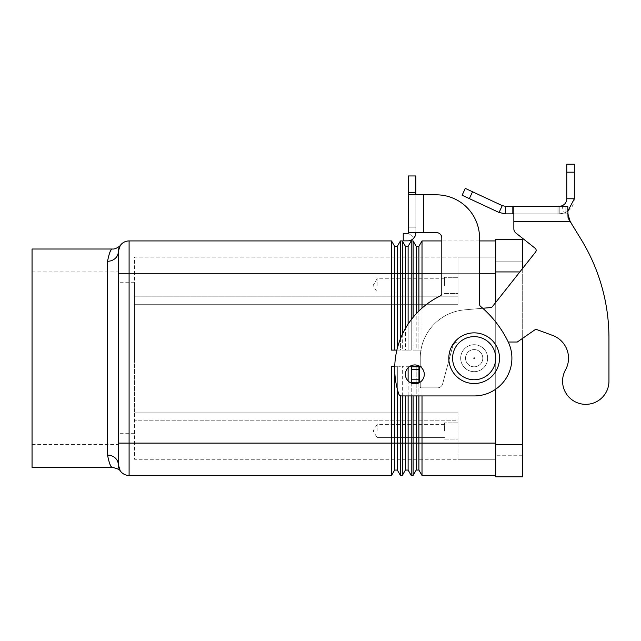 <?xml version="1.0" encoding="UTF-8"?>
<svg xmlns="http://www.w3.org/2000/svg" width="641" height="641" viewBox="0 0 641 641"><rect width="100%" height="100%" fill="white"/><g stroke="black" fill="none" stroke-linecap="round" stroke-linejoin="round"><path stroke-width="0.48" stroke-dasharray="3.21 2.4" d="M567.766 217.403L567.766 206.33L565.835 206.33L567.766 206.33L567.766 217.403L567.766 213.878L567.766 217.403L568.952 220.127L568.952 218.821L581.147 239.446A188.702 188.702 0 0 1 608.95 338.031L608.95 381.163A23.18 23.18 0 0 1 574.544 401.45A23.18 23.18 0 0 1 565.482 369.945A23.18 23.18 0 0 0 574.544 401.45A23.18 23.18 0 0 0 608.95 381.163L608.95 338.031A188.702 188.702 0 0 0 581.147 239.446L567.766 217.403L567.766 206.33L513.85 206.33L513.85 213.878L567.766 213.878L513.85 213.878L513.85 228.797A5.392 5.392 0 0 0 515.893 233.028L535.139 248.251A2.692 2.692 0 0 1 535.58 252.033L492.448 306.566A2.692 2.692 0 0 1 490.573 307.576L464.541 309.859A48.524 48.524 0 0 0 420.248 358.199L420.248 366.82L411.418 366.82L420.248 366.82L420.248 358.199A48.524 48.524 0 0 1 464.541 309.859L490.573 307.576A2.692 2.692 0 0 0 492.448 306.566L535.58 252.033A2.692 2.692 0 0 0 535.139 248.251L515.893 233.028A5.392 5.392 0 0 1 513.85 228.797L513.85 206.33L513.85 213.878L505.437 213.878L505.437 206.33L513.85 206.33M523.777 206.33L541.453 206.33L523.777 206.426M533.464 206.33L516.983 206.33L533.464 206.426M536.837 206.426L538.184 206.426L536.837 206.426M549.433 206.33L530.772 206.33L549.433 206.426M510.557 206.33L550.988 206.33L510.557 206.426M514.058 206.426L539.946 206.426L514.058 206.33M539.946 206.426L541.292 206.33L539.946 206.426M538.063 206.33L544.001 206.33L538.063 206.426M544.001 206.33L543.215 206.33L544.001 206.33M518.329 206.426L516.983 206.426L518.329 206.426M565.835 206.33L556.981 206.33L559.224 206.33L559.224 213.878L564.328 212.996C570.642 210.36 573.967 205.625 574.32 198.782L566.772 198.782C566.604 202.203 564.937 204.567 561.78 205.889L556.981 206.33L556.981 213.878L567.766 213.878L556.981 213.878L559.224 213.878L556.981 213.878L556.981 206.33L556.981 213.878L556.981 206.33L558.904 206.33L558.904 213.878L558.904 206.33L565.835 206.33L565.835 213.878L565.835 206.33M505.437 206.33L502.248 205.625L499.059 212.467L505.437 213.878M419.711 382.461L420.248 382.461L420.248 386.771L420.248 382.461L411.418 382.461L419.502 382.461L411.418 382.461L411.418 366.82L418.966 366.82L418.966 382.461L418.966 366.82L420.248 366.82L420.248 358.199L420.248 366.628M552.654 335.435A24.262 24.262 0 0 1 565.482 369.945A24.262 24.262 0 0 0 552.654 335.435L537.094 329.69A2.692 2.692 0 0 0 534.626 330.003A2.692 2.692 0 0 1 537.094 329.69A2.692 2.692 0 0 0 534.626 330.003L517.295 342.022L534.626 330.003L517.295 342.022L457.986 342.022A5.392 5.392 0 0 0 452.778 346.02A5.392 5.392 0 0 1 457.986 342.022L508.257 342.022M442.643 383.855L452.778 346.02L442.643 383.855A5.392 5.392 0 0 1 437.434 387.853A5.392 5.392 0 0 0 442.643 383.855L452.778 346.02A5.392 5.392 0 0 1 457.986 342.022A5.392 5.392 0 0 0 452.778 346.02L442.643 383.855A5.392 5.392 0 0 1 437.434 387.853L421.321 387.853L437.434 387.853A5.392 5.392 0 0 0 442.643 383.855M420.248 386.771A1.082 1.082 0 0 0 421.321 387.853A1.082 1.082 0 0 1 420.248 386.771A1.082 1.082 0 0 0 421.321 387.853L437.434 387.853L421.321 387.853A1.082 1.082 0 0 1 420.248 386.771L420.248 382.461L420.248 386.771M566.772 198.782L566.772 164.192L574.32 164.192L574.32 198.782M411.418 369.52L411.418 382.461L411.418 369.52L418.966 369.52L418.966 382.461M418.966 366.82L418.966 369.52M499.059 212.467L462.113 195.241L465.302 188.398L502.248 205.625M567.766 211.234L564.328 212.996L559.224 213.878L559.224 206.33M568.952 218.821L568.952 220.127L570.113 221.433L513.85 221.433L513.85 213.878M482.737 308.265L464.541 309.859A48.524 48.524 0 0 0 420.248 358.199A48.524 48.524 0 0 1 464.541 309.859L490.573 307.576A2.692 2.692 0 0 0 492.448 306.566L535.58 252.033M513.85 228.797L513.85 221.433L570.113 221.433L513.85 221.433M448.82 358.199A25.344 25.344 0 0 1 474.164 332.855A25.344 25.344 0 0 1 499.499 358.199A25.344 25.344 0 0 1 474.164 383.534A25.344 25.344 0 0 1 448.82 358.199M414.855 364.937A9.439 9.439 0 0 0 405.416 374.368A9.439 9.439 0 0 0 414.855 383.807A9.439 9.439 0 0 1 405.416 374.368A9.439 9.439 0 0 1 414.855 364.937A9.439 9.439 0 0 1 424.286 374.368A9.439 9.439 0 0 1 414.855 383.807A9.439 9.439 0 0 1 405.416 374.368A9.439 9.439 0 0 1 414.855 364.937A9.439 9.439 0 0 1 424.286 374.368A9.439 9.439 0 0 1 414.855 383.807A9.439 9.439 0 0 0 424.286 374.368A9.439 9.439 0 0 0 414.855 364.937M118.329 251.232L118.377 250.591M118.313 443.115L118.313 251.713L118.313 464.677L118.313 443.115L129.097 443.115L129.097 475.462L391.523 475.462L391.523 443.115L129.097 443.115L129.097 273.282L391.523 273.282L391.523 350.106L400.441 350.106L394.632 350.106L400.441 350.106L400.441 240.928L397.332 246.32L397.332 348.303M32.05 467.377L32.05 249.012M134.49 358.199L134.49 282.713L134.49 358.199M118.329 465.166L118.369 465.735M118.313 464.677A10.785 9.575 180 0 0 107.536 455.11C109.154 463.074 110.733 467.161 112.263 467.369C110.789 467.481 109.218 463.395 107.536 455.11L107.536 261.288C109.154 253.323 110.725 249.229 112.263 249.02C110.789 248.924 109.21 253.011 107.536 261.288A10.785 9.575 -0 0 0 118.313 251.713M444.509 430.984L444.509 422.892L444.509 430.984M377.108 430.984L377.108 424.35L377.108 430.984M457.986 430.984L457.986 422.892L457.986 430.984M444.509 285.413L444.509 277.321L444.509 285.413M377.108 285.413L377.108 278.779L377.108 285.413M457.986 285.413L457.986 277.321L457.986 285.413M482.785 358.199A8.629 8.629 0 0 1 474.164 366.82A8.629 8.629 0 0 1 465.534 358.199A8.629 8.629 0 0 1 474.164 349.569A8.629 8.629 0 0 1 482.785 358.199A8.629 8.629 0 0 1 474.164 366.82A8.629 8.629 0 0 1 465.534 358.199A8.629 8.629 0 0 0 474.164 366.82A8.629 8.629 0 0 0 482.785 358.199A8.629 8.629 0 0 0 474.164 349.569A8.629 8.629 0 0 0 465.534 358.199A8.629 8.629 0 0 1 474.164 349.569A8.629 8.629 0 0 1 482.785 358.199A8.629 8.629 0 0 1 474.164 366.82A8.629 8.629 0 0 1 465.534 358.199A8.629 8.629 0 0 1 474.164 349.569A8.629 8.629 0 0 1 482.785 358.199M473.619 358.199A0.537 0.537 0 0 1 474.164 357.654A0.537 0.537 0 0 1 474.701 358.199A0.537 0.537 0 0 1 474.164 358.736A0.537 0.537 0 0 1 473.619 358.199A0.537 0.537 0 0 1 474.164 357.654A0.537 0.537 0 0 1 474.701 358.199A0.537 0.537 0 0 1 474.164 358.736A0.537 0.537 0 0 1 473.619 358.199M460.679 358.199A13.477 13.477 0 0 0 474.164 371.676A13.477 13.477 0 0 0 487.641 358.199A13.477 13.477 0 0 1 474.164 371.676A13.477 13.477 0 0 1 460.679 358.199A13.477 13.477 0 0 0 474.164 371.676A13.477 13.477 0 0 0 487.641 358.199A13.477 13.477 0 0 1 474.164 371.676A13.477 13.477 0 0 1 460.679 358.199A13.477 13.477 0 0 1 474.164 344.714A13.477 13.477 0 0 1 487.641 358.199A13.477 13.477 0 0 0 474.164 344.714A13.477 13.477 0 0 0 460.679 358.199A13.477 13.477 0 0 1 474.164 344.714A13.477 13.477 0 0 1 487.641 358.199A13.477 13.477 0 0 0 474.164 344.714A13.477 13.477 0 0 0 460.679 358.199A13.477 13.477 0 0 1 474.164 344.714A13.477 13.477 0 0 1 487.641 358.199A13.477 13.477 0 0 1 474.164 371.676A13.477 13.477 0 0 1 460.679 358.199A13.477 13.477 0 0 0 474.164 371.676A13.477 13.477 0 0 0 487.641 358.199A13.477 13.477 0 0 1 474.164 371.676A13.477 13.477 0 0 1 460.679 358.199A13.477 13.477 0 0 1 474.164 344.714A13.477 13.477 0 0 1 487.641 358.199A13.477 13.477 0 0 1 474.164 371.676A13.477 13.477 0 0 1 460.679 358.199A13.477 13.477 0 0 1 474.164 344.714A13.477 13.477 0 0 1 487.641 358.199A13.477 13.477 0 0 0 474.164 344.714A13.477 13.477 0 0 0 460.679 358.199M397.332 246.32L394.632 246.32L391.523 240.928L391.523 273.282L394.632 273.282L394.632 350.106M394.632 246.32L394.632 273.282L402.308 273.282L402.308 350.106L405.416 350.106L405.416 328.488M400.441 338.809L400.441 350.106L396.883 350.106M411.226 319.723L411.226 350.106L402.308 350.106L411.226 350.106L411.226 240.928L408.117 246.32L405.416 246.32L405.416 350.106L402.308 350.106L402.308 334.49M405.416 246.32L402.308 240.928L402.308 273.282L408.117 273.282L408.117 350.106L405.416 350.106L408.117 350.106L408.117 324.114M408.117 246.32L408.117 273.282L413.084 273.282L413.084 350.106L422.01 350.106L422.01 240.928L418.893 246.32L418.893 350.106L416.201 350.106L416.201 313.794M418.893 246.32L416.201 246.32L413.084 240.928L411.226 240.928M402.308 240.928L400.441 240.928M391.523 240.928L129.097 240.928L129.097 273.282L118.313 273.282M495.725 240.928L495.725 443.115L495.725 240.928L422.01 240.928M495.725 475.462L495.725 443.115L495.725 475.462L422.01 475.462L422.01 366.283L413.084 366.283L413.084 475.462L411.226 475.462L408.117 470.069L408.117 366.283L411.226 366.283L402.308 366.283L402.308 475.462L400.441 475.462L397.332 470.069L397.332 366.283L400.441 366.283L391.523 366.283L391.523 443.115L394.632 443.115L394.632 366.283L397.332 366.283L397.332 389.063M411.226 475.462L411.226 366.283L408.117 366.283L408.117 367.766M400.441 475.462L400.441 395.769M413.084 240.928L413.084 273.282L416.201 273.282L416.201 350.106L413.084 350.106L422.01 350.106L418.893 350.106L418.893 311.013M422.01 308.113L422.01 350.106L413.084 350.106L413.084 317.367M416.201 246.32L416.201 273.282L495.725 273.282L495.725 257.105L457.986 257.105L457.986 304.283L134.49 304.283L134.49 257.105L457.986 257.105L134.49 257.105L134.49 304.283L457.986 304.283L457.986 257.105L457.986 296.19L134.49 296.19L457.986 296.19L457.986 304.283L134.49 304.283L134.49 412.115L457.986 412.115L457.986 459.285L134.49 459.285L134.49 412.115L134.49 459.285L457.986 459.285L457.986 412.115L457.986 459.285L457.986 420.2L134.49 420.2L457.986 420.2L457.986 412.115L134.49 412.115L134.49 304.283L457.986 304.283L457.986 257.105L495.725 257.105L495.725 443.115L495.725 273.282L457.986 273.282L495.725 273.282M479.548 240.928L441.809 240.928M391.523 366.283L394.632 366.283L391.523 366.283M397.332 470.069L394.632 470.069L394.632 443.115L405.416 443.115L405.416 395.938M402.308 395.938L402.308 366.283L409.992 366.283M411.226 383.078L411.226 395.938M408.117 380.97L408.117 395.938M408.117 470.069L405.416 470.069L405.416 443.115L416.201 443.115L416.201 366.283L422.01 366.283L422.01 395.938M413.084 395.938L413.084 383.639M413.084 382.461L413.084 366.82M419.711 366.283L416.201 366.283M416.201 366.82L416.201 382.461M416.201 383.711L416.201 395.938M418.893 366.82L418.893 382.461M418.893 382.893L418.893 395.938M422.01 475.462L418.893 470.069L418.893 366.283M418.893 470.069L416.201 470.069L416.201 443.115L495.725 443.115L495.725 459.285L457.986 459.285L495.725 459.285L495.725 443.115L457.986 443.115L495.725 443.115M457.986 412.115L134.49 412.115L457.986 412.115M121.478 244.085A10.785 10.785 0 0 1 129.097 240.928M118.313 358.199L118.313 444.461L118.313 358.199M32.05 358.199L32.05 444.461L32.05 358.199M522.687 338.28L522.687 476.808L495.725 476.808L495.725 239.582L522.687 239.582L522.687 444.461L522.687 261.151L495.725 261.151L495.725 271.928L495.725 261.151L522.687 261.151L522.687 268.339M495.725 302.424L495.725 389.167M495.725 444.461L495.725 271.928L495.725 455.246L495.725 444.461L522.687 444.461M522.687 455.246L495.725 455.246L522.687 455.246M408.293 192.733L415.841 192.733L415.841 175.963L408.293 175.963L408.181 233.1L414.214 237.643L415.841 232.771L408.181 233.1A0.537 0.537 0 0 1 407.756 233.316L403.237 233.316L403.237 240.864L407.756 240.864A8.085 8.085 0 0 0 414.214 237.643L415.424 235.327M407.756 233.316L403.237 233.316L403.237 240.864L403.237 233.316L407.756 233.316A0.537 0.537 0 0 0 408.293 232.771L415.841 232.771L415.841 227.178L415.841 232.771L415.841 227.178L408.293 227.178L415.841 227.178L408.293 227.178L408.293 232.571L415.841 232.571L415.841 227.178L408.293 227.178L408.293 232.571L415.841 232.571L415.841 194.832L415.841 232.571L423.389 232.571L408.293 232.571L415.841 232.571M436.417 232.571L423.389 232.571L423.389 194.832L436.417 194.832A43.131 43.131 0 0 1 479.548 237.963L479.548 304.283A2.692 2.692 0 0 0 480.518 306.342A107.832 107.832 0 0 1 508.081 341.653A37.739 37.739 0 0 1 474.164 395.938L401.37 395.938A2.692 2.692 0 0 1 398.814 394.087A80.87 80.87 0 0 1 440.295 295.926A2.692 2.692 0 0 0 441.809 293.498L441.809 237.963A5.392 5.392 0 0 0 436.417 232.571L423.389 232.571L423.389 194.832L408.293 194.832L436.417 194.832A43.131 43.131 0 0 1 479.548 237.963L479.548 304.283A2.692 2.692 0 0 0 480.518 306.342A107.832 107.832 0 0 1 508.081 341.653A37.739 37.739 0 0 1 474.164 395.938L401.37 395.938A2.692 2.692 0 0 1 398.814 394.087A80.87 80.87 0 0 1 440.295 295.926A2.692 2.692 0 0 0 441.809 293.498L441.809 237.963A5.392 5.392 0 0 0 436.417 232.571L408.293 232.571M405.937 240.864L405.937 233.316L405.937 240.864L403.237 240.864L407.756 240.864A8.085 8.085 0 0 0 415.841 232.771M415.841 192.733L415.841 194.832L423.389 194.832L423.389 232.571M479.548 237.963L479.548 304.283A2.692 2.692 0 0 0 480.518 306.342M474.164 395.938L401.37 395.938M440.295 295.926A2.692 2.692 0 0 0 441.809 293.498L441.809 237.963M408.293 194.832L415.841 194.832M419.502 382.461L419.502 366.82M561.78 205.889L564.328 212.996L561.78 205.889M512.848 206.33L512.848 213.878M566.772 172.181L574.32 172.181M418.966 379.76L411.418 379.76M472.545 191.779L469.356 198.622M452.594 358.199A21.57 21.57 0 0 1 474.164 336.629A21.57 21.57 0 0 1 495.725 358.199A21.57 21.57 0 0 1 474.164 379.76A21.57 21.57 0 0 1 452.594 358.199A21.57 21.57 0 0 1 474.164 336.629A21.57 21.57 0 0 1 495.725 358.199A21.57 21.57 0 0 1 474.164 379.76A21.57 21.57 0 0 1 452.594 358.199A21.57 21.57 0 0 1 474.164 336.629A21.57 21.57 0 0 1 495.725 358.199A21.57 21.57 0 0 1 474.164 379.76A21.57 21.57 0 0 1 452.594 358.199M479.548 273.282L441.809 273.282M495.725 271.928L519.843 271.928M408.181 233.1L414.214 237.643M32.05 271.928L118.313 271.928M134.49 433.677L118.313 433.677M444.509 424.35L377.108 424.35L373.126 430.984L377.108 437.611L373.126 430.984L377.108 424.35L444.509 424.35M457.986 422.892L444.509 422.892L457.986 422.892M444.509 278.779L377.108 278.779L373.126 285.413L377.108 292.04L373.126 285.413L377.108 278.779L444.509 278.779M457.986 277.321L444.509 277.321L457.986 277.321M444.509 293.498L457.986 293.498L444.509 293.498M377.108 292.04L444.509 292.04L377.108 292.04M444.509 439.069L457.986 439.069L444.509 439.069M377.108 437.611L444.509 437.611L377.108 437.611M134.49 282.713L118.313 282.713M32.05 444.461L118.313 444.461"/><path stroke-width="0.96" d="M608.95 381.163A23.18 23.18 0 0 1 606.049 392.388A23.18 23.18 0 0 0 608.95 381.163L608.95 338.031L608.95 381.163M505.437 206.33L505.437 213.878L499.059 212.467L462.113 195.241L465.302 188.398L502.248 205.625L505.437 206.33L567.766 206.33L568.046 215.993M565.482 369.945A24.262 24.262 0 0 0 552.654 335.435A24.262 24.262 0 0 1 565.482 369.945A23.18 23.18 0 0 0 574.544 401.45A23.18 23.18 0 0 0 606.049 392.388A23.18 23.18 0 0 1 574.544 401.45A23.18 23.18 0 0 1 565.482 369.945M513.85 206.33L513.85 221.433L570.113 221.433L581.147 239.446L570.113 221.433L567.766 213.381M535.139 248.251L515.893 233.028L535.139 248.251A2.692 2.692 0 0 1 535.58 252.033A2.692 2.692 0 0 0 535.139 248.251M568.054 216.041L568.952 218.813M559.224 206.33L561.78 205.889C564.937 204.567 566.604 202.203 566.772 198.782L566.772 164.192L574.32 164.192L574.32 198.782L567.766 211.234M499.059 212.467L502.248 205.625M513.85 213.878L505.437 213.878M566.772 198.782L574.32 198.782M608.95 338.031A188.702 188.702 0 0 0 581.147 239.446A188.702 188.702 0 0 1 608.95 338.031M508.257 342.022L517.295 342.022L534.626 330.003A2.692 2.692 0 0 1 537.094 329.69L552.654 335.435M420.248 366.628L418.966 366.82L418.966 382.461L419.711 382.461M535.58 252.033L492.448 306.566A2.692 2.692 0 0 1 490.573 307.576L482.737 308.265M513.85 228.797A5.392 5.392 0 0 0 515.893 233.028A5.392 5.392 0 0 1 513.85 228.797L513.85 221.433M418.966 366.82L411.418 366.82L411.418 382.461L418.966 382.461M499.499 358.199A25.344 25.344 0 0 1 474.164 383.534A25.344 25.344 0 0 1 448.82 358.199A25.344 25.344 0 0 1 474.164 332.855A25.344 25.344 0 0 1 499.499 358.199M414.855 383.807A9.439 9.439 0 0 0 424.286 374.368A9.439 9.439 0 0 0 414.855 364.937A9.439 9.439 0 0 0 405.416 374.368A9.439 9.439 0 0 0 414.855 383.807M118.377 250.591L120.228 245.559L118.329 251.232M118.369 465.735L120.228 470.831L118.313 464.677L118.313 251.713L118.329 465.166M119.482 246.721L120.332 245.383C120.965 245.199 116.037 249.509 112.263 249.012L32.05 249.012L32.05 467.377L112.263 467.377C117.143 468.451 119.835 469.661 120.324 470.999L119.49 469.685M394.632 350.106L394.632 246.32L391.523 240.928L129.097 240.928A10.785 10.785 0 0 0 118.313 251.713A10.785 10.785 0 0 1 121.478 244.085A10.785 10.785 0 0 0 118.313 251.713L118.313 251.713A10.785 9.575 0 0 1 118.313 251.761A10.785 9.575 0 0 1 107.536 261.288L107.536 455.11C109.154 463.074 110.733 467.161 112.263 467.369C110.789 467.481 109.218 463.395 107.536 455.11A10.785 9.575 180 0 1 118.313 464.629A10.785 9.575 180 0 1 118.313 464.677A10.785 10.785 0 0 0 129.097 475.462A10.785 10.785 0 0 1 118.313 464.677A10.785 10.785 0 0 0 121.478 472.305A10.785 10.785 0 0 1 118.313 464.677M396.883 350.106L391.523 350.106L391.523 240.928M405.416 328.488L405.416 246.32L402.308 240.928L400.441 240.928L397.332 246.32L394.632 246.32M397.332 348.303L397.332 246.32M400.441 240.928L400.441 338.809M402.308 334.49L402.308 240.928M413.084 317.367L413.084 240.928L411.226 240.928L408.117 246.32L405.416 246.32M408.117 324.114L408.117 246.32M411.226 240.928L411.226 319.723M416.201 313.794L416.201 246.32L413.084 240.928M441.809 240.928L422.01 240.928L418.893 246.32L416.201 246.32M418.893 311.013L418.893 246.32M422.01 240.928L422.01 308.113M495.725 240.928L479.548 240.928M397.332 389.063L397.332 470.069L394.632 470.069L391.523 475.462L391.523 366.283L394.76 366.283M394.632 366.283L394.632 470.069L391.523 475.462L129.097 475.462L129.097 240.928M400.441 395.769L400.441 475.462L397.332 470.069M408.117 395.938L408.117 470.069L405.416 470.069L402.308 475.462L402.308 395.938M405.416 395.938L405.416 470.069L402.308 475.462L400.441 475.462M409.992 366.283L411.226 366.283L411.226 383.078M411.226 395.938L411.226 475.462L408.117 470.069M408.117 367.766L408.117 380.97M418.893 395.938L418.893 470.069L416.201 470.069L413.084 475.462L413.084 395.938M413.084 383.639L413.084 382.461M413.084 366.82L413.084 366.283L419.711 366.283M422.01 395.938L422.01 475.462L418.893 470.069M416.201 395.938L416.201 470.069L413.084 475.462L411.226 475.462M416.201 366.283L416.201 366.82M416.201 382.461L416.201 383.711M418.893 366.283L418.893 366.82M418.893 382.461L418.893 382.893M495.725 475.462L422.01 475.462M107.536 261.288C109.154 253.323 110.725 249.229 112.263 249.02C110.789 248.924 109.21 253.011 107.536 261.288M495.725 389.167L495.725 476.808L522.687 476.808L522.687 338.28M522.687 268.339L522.687 239.582L495.725 239.582L495.725 302.424M415.841 232.571L415.841 232.771A8.085 8.085 0 0 1 407.756 240.864L403.237 240.864L403.237 233.316L407.756 233.316A0.537 0.537 0 0 0 408.293 232.771L408.293 194.832L436.417 194.832A43.131 43.131 0 0 1 479.548 237.963L479.548 304.283A2.692 2.692 0 0 0 480.518 306.342A107.832 107.832 0 0 1 508.081 341.653A37.739 37.739 0 0 1 474.164 395.938L401.37 395.938A2.692 2.692 0 0 1 398.814 394.087A80.87 80.87 0 0 1 440.295 295.926A2.692 2.692 0 0 0 441.809 293.498L441.809 237.963A5.392 5.392 0 0 0 436.417 232.571L408.293 232.571M423.389 232.571L423.389 194.832L436.417 194.832A43.131 43.131 0 0 1 479.548 237.963M480.518 306.342A107.832 107.832 0 0 1 508.081 341.653A37.739 37.739 0 0 1 474.164 395.938M401.37 395.938A2.692 2.692 0 0 1 398.814 394.087A80.87 80.87 0 0 1 440.295 295.926M408.293 194.832L408.293 175.963L415.841 175.963L415.841 194.832M407.756 233.316A0.537 0.537 0 0 0 408.181 233.1L408.293 232.771M415.841 232.771L415.424 235.327M414.214 237.643A8.085 8.085 0 0 1 407.756 240.864L405.937 240.864M441.809 237.963A5.392 5.392 0 0 0 436.417 232.571M512.848 206.33L512.848 213.878M561.78 205.889L561.941 206.33M566.772 172.181L574.32 172.181M419.502 366.82L419.502 382.461M418.966 369.52L411.418 369.52M418.966 379.76L411.418 379.76M472.545 191.779L469.356 198.622M495.725 358.199A21.57 21.57 0 0 1 474.164 379.76A21.57 21.57 0 0 1 452.594 358.199A21.57 21.57 0 0 1 474.164 336.629A21.57 21.57 0 0 1 495.725 358.199M118.313 251.713A10.785 10.785 0 0 1 121.478 244.085M441.809 273.282L118.313 273.282M495.725 443.115L118.313 443.115M495.725 273.282L479.548 273.282M519.843 271.928L495.725 271.928M522.687 444.461L495.725 444.461M408.293 192.733L415.841 192.733M118.313 251.761L118.337 251.032M120.228 245.559L120.676 244.974M118.313 464.629L118.337 465.35M120.676 471.415L120.228 470.831"/></g></svg>
